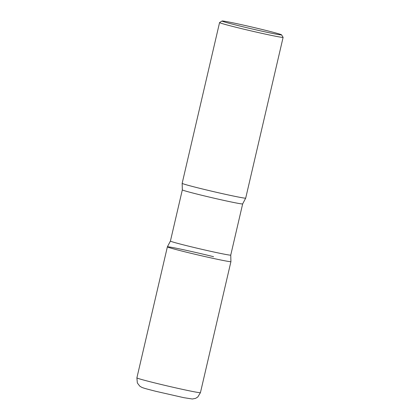 <?xml version="1.0" encoding="UTF-8"?>
<svg xmlns="http://www.w3.org/2000/svg" width="420" height="420" viewBox="0 0 420 420"><rect width="100%" height="100%" fill="white"/><g stroke="black" fill="none" stroke-linecap="round" stroke-linejoin="round"><path stroke-width="0.63" d="M213.57 256.704A32.623 0.966 13.1 0 0 167.375 246.845A32.623 0.966 13.1 0 0 184.727 251.769A32.623 0.966 13.1 0 0 230.921 261.634L200.434 392.653L197.773 397.021L195.573 398.365L192.339 399L183.86 397.682L155.878 391.319C146.218 388.852 143.588 388.164 141.503 387.209L139.713 386.085L137.345 382.961L136.889 377.864A32.623 0.966 13.1 0 0 154.24 382.788A32.623 0.966 13.1 0 0 200.434 392.653M222.075 21L219.587 22.543A32.623 0.966 13.1 0 0 219.566 22.57L182.159 183.325A32.623 0.966 13.1 0 0 199.505 188.255A32.623 0.966 13.1 0 0 245.705 198.114L283.112 37.359A32.623 0.966 13.1 0 0 283.106 37.328L281.558 34.844A30.55 0.908 13.1 0 0 265.314 30.261A30.55 0.908 13.1 0 0 222.075 21A30.55 0.908 13.1 0 0 238.303 25.636A30.55 0.908 13.1 0 0 281.558 34.844M219.566 22.57A32.623 0.966 13.1 0 0 236.917 27.494A32.623 0.966 13.1 0 0 283.112 37.359M230.921 261.618A32.623 0.966 -166.9 0 1 227.462 261.272A32.623 0.966 -166.9 0 1 191.368 253.391A32.623 0.966 -166.9 0 1 167.386 246.829L170.42 241.059A30.97 0.919 -166.9 0 0 193.441 247.333A30.97 0.919 -166.9 0 0 227.462 254.756A30.97 0.919 -166.9 0 0 230.748 255.097L230.921 261.618M182.333 189.861A30.97 0.919 -166.9 0 0 205.354 196.14A30.97 0.919 -166.9 0 0 239.374 203.558A30.97 0.919 -166.9 0 0 242.66 203.9L245.695 198.13A32.623 0.966 -166.9 0 1 242.24 197.752A32.623 0.966 -166.9 0 1 206.666 189.998A32.623 0.966 -166.9 0 1 182.159 183.346L182.333 189.861L170.42 241.059M136.889 377.864L167.375 246.845M242.66 203.9L230.748 255.097"/></g></svg>
